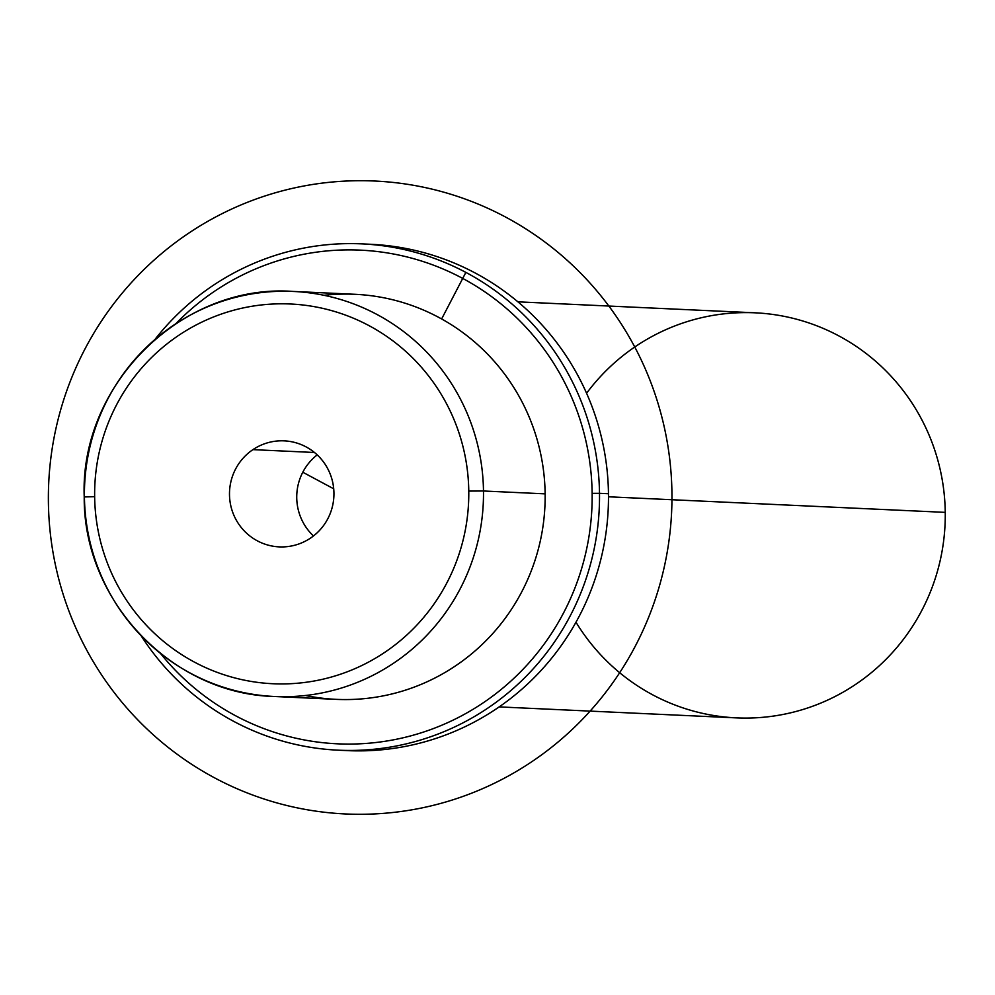 <?xml version="1.0" encoding="UTF-8"?>
<svg xmlns="http://www.w3.org/2000/svg" width="995" height="995" viewBox="0 0 995 995"><rect width="100%" height="100%" fill="white"/><g stroke="black" fill="none" stroke-linecap="round" stroke-linejoin="round"><path stroke-width="1.49" d="M313.462 535.957A53.071 52.225 92.6 0 1 317.206 454.889A53.071 52.225 -87.4 0 0 313.462 535.957M305.515 695.493A202.744 199.547 -87.4 0 0 545.136 493.856A202.744 199.547 -87.4 0 0 324.034 295.304M517.922 301.833L755.093 312.816A202.744 199.547 92.6 0 1 945.25 512.375L608.48 496.791L945.25 512.375A202.744 199.547 92.6 0 1 736.35 717.88L499.167 706.898M575.981 622.211A202.744 199.547 -87.4 0 0 801.522 709.908A202.744 199.547 -87.4 0 0 945.25 512.375A202.744 199.547 -87.4 0 0 807.965 322.629A202.744 199.547 -87.4 0 0 586.577 393.261M252.917 449.64A53.071 52.225 92.6 0 1 284.172 440.86A53.071 52.225 92.6 0 1 332.069 479.714A53.071 52.225 92.6 0 1 310.515 538.096A53.071 52.225 92.6 0 1 279.259 546.877A53.071 52.225 92.6 0 1 231.35 508.022A53.071 52.225 92.6 0 1 252.917 449.64L314.47 452.489L252.917 449.64A53.071 52.225 -87.4 0 0 238.141 523.196A53.071 52.225 -87.4 0 0 310.515 538.096A53.071 52.225 -87.4 0 0 325.29 464.541A53.071 52.225 -87.4 0 0 252.917 449.64M468.769 491.082A190.07 187.072 92.6 0 1 284.184 683.913A190.07 187.072 92.6 0 1 94.649 496.654A190.07 187.072 92.6 0 1 279.247 303.823A190.07 187.072 92.6 0 1 468.769 491.082L483.483 490.995A202.744 199.547 -87.4 0 0 293.326 291.448A202.744 199.547 -87.4 0 0 84.426 496.94A202.744 199.547 -87.4 0 0 274.583 696.5A202.744 199.547 -87.4 0 0 483.483 490.995L545.136 493.856L483.483 490.995A202.744 199.547 92.6 0 1 274.583 696.5L336.223 699.361A202.744 199.547 92.6 0 0 545.136 493.856A202.744 199.547 92.6 0 0 354.966 294.296L293.326 291.448A202.744 199.547 92.6 0 1 483.483 490.995L468.769 491.082A190.07 187.072 -87.4 0 0 279.247 303.823A190.07 187.072 -87.4 0 0 94.649 496.654A190.07 187.072 -87.4 0 0 284.184 683.913A190.07 187.072 -87.4 0 0 468.769 491.082M84.426 496.94L94.649 496.654L84.426 496.94M84.426 496.891A202.744 199.547 92.6 0 1 293.326 291.448C182.359 283.14 79.625 384.219 84.227 496.928C83.157 600.793 172.16 694.199 274.583 696.5M175.978 323.562A247.096 243.19 92.6 0 1 439.877 267.667A247.096 243.19 92.6 0 1 592.137 493.358A247.096 243.19 92.6 0 1 432.203 729.024A247.096 243.19 92.6 0 1 160.692 653.69A247.096 243.19 -87.4 0 0 432.203 729.024A247.096 243.19 -87.4 0 0 592.137 493.358A247.096 243.19 -87.4 0 0 439.877 267.667A247.096 243.19 -87.4 0 0 175.978 323.562M361.794 243.875L370.762 244.285A253.439 249.434 92.6 0 1 608.467 493.731L599.5 493.321A253.439 249.434 -87.4 0 0 361.794 243.875A253.439 249.434 -87.4 0 0 155.183 339.171A253.439 249.434 92.6 0 1 430.997 257.195A253.439 249.434 92.6 0 1 599.5 493.321L592.137 493.358L599.5 493.321A253.439 249.434 92.6 0 1 422.974 739.285A253.439 249.434 92.6 0 1 141.427 636.228A253.439 249.434 -87.4 0 0 338.362 750.193A253.439 249.434 -87.4 0 0 599.5 493.321L608.467 493.731A253.439 249.434 92.6 0 1 347.33 750.616L338.362 750.193M342.852 750.367A253.439 249.434 -87.4 0 0 608.467 493.731A253.439 249.434 -87.4 0 0 366.284 244.123M333.711 488.806L302.791 472.227M441.631 318.96L465.648 272.817M84.587 349.718A316.796 311.783 92.6 0 1 506.032 217.296A316.796 311.783 92.6 0 1 635.743 645.282A316.796 311.783 92.6 0 1 214.311 777.704A316.796 311.783 92.6 0 1 84.587 349.718"/></g></svg>
